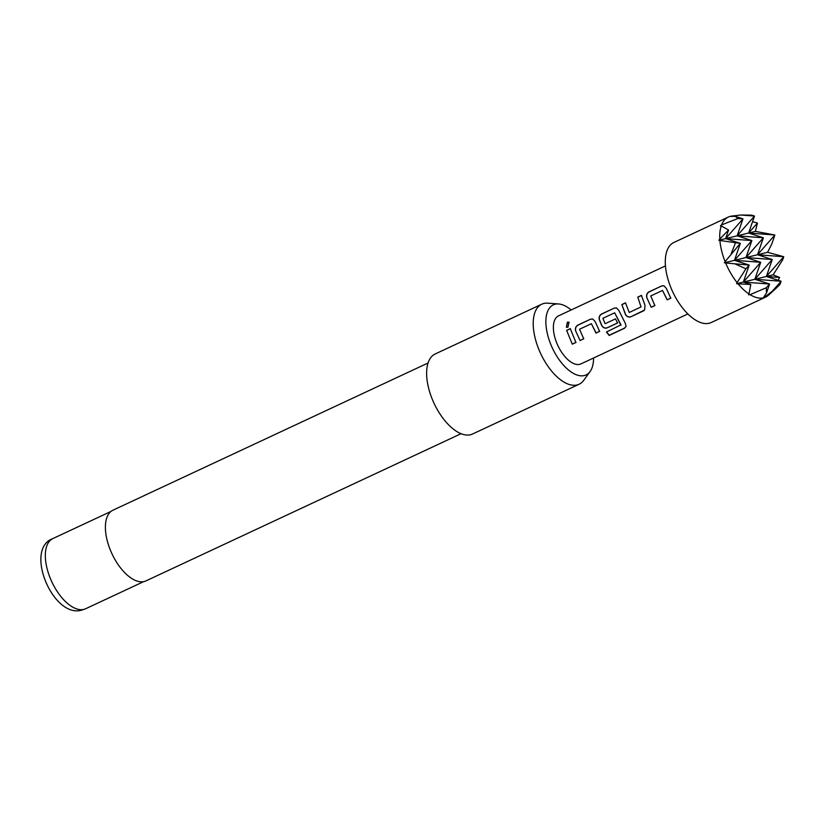 <?xml version="1.0" encoding="UTF-8"?>
<svg xmlns="http://www.w3.org/2000/svg" width="825" height="825" viewBox="0 0 825 825"><rect width="100%" height="100%" fill="white"/><g stroke="black" fill="none" stroke-linecap="round" stroke-linejoin="round"><path stroke-width="1.24" d="M567.352 322.235L569.023 322.193L567.951 327.216L566.393 327.267L567.352 322.235L569.126 322.255M571.148 309.963A38.672 19.161 65 0 0 558.556 303.951A38.672 19.161 65 0 0 555.163 304.208A38.672 19.161 65 0 0 550.811 344.468A38.672 19.161 65 0 0 584.275 375.561A38.672 19.161 65 0 0 590.112 371.508A38.672 19.161 65 0 0 593.577 357.988M590.112 371.508L583.739 380.325A44.168 21.883 -115 0 1 579.14 384.233A44.168 21.883 -115 0 1 577.077 384.955A44.168 21.883 -115 0 1 539.715 351.471A44.168 21.883 -115 0 1 541.757 304.198A44.168 21.883 -115 0 1 543.819 303.476A44.168 21.883 -115 0 1 547.707 303.177L558.556 303.951M428.051 363L112.942 510.201A39.012 19.336 65 0 0 111.138 551.956A39.012 19.336 65 0 0 144.138 581.532A39.012 19.336 65 0 0 145.963 580.893L461.072 433.692M541.757 304.198L435.167 353.987A44.168 21.883 65 0 0 433.125 401.259A44.168 21.883 65 0 0 470.487 434.744A44.168 21.883 65 0 0 472.55 434.022L579.14 384.233M728.289 217.068A44.168 21.883 -115 0 1 730.001 216.428L735.199 216.336L738.066 218.481L721.586 224.905A44.168 21.883 -115 0 1 728.289 217.068L673.839 242.498A44.168 21.883 65 0 0 671.787 289.771A44.168 21.883 65 0 0 709.149 323.256A44.168 21.883 65 0 0 711.222 322.534L765.672 297.093A44.168 21.883 -115 0 1 763.96 297.722L775.974 288.379L780.007 284.419L781.1 281.243L771.922 291.679M763.96 297.722L763.249 297.897A44.168 21.883 -115 0 1 750.059 294.659L748.533 294.793L748.997 293.989A44.168 21.883 -115 0 1 738.086 283.852L736.591 283.697L737.086 282.614A44.168 21.883 -115 0 1 725.67 262.979L724.402 262.773L725.123 261.638A44.168 21.883 -115 0 1 719.905 240.498L718.853 240.24L719.802 239.054A44.168 21.883 -115 0 1 721.225 225.926L728.568 230.02L719.802 239.054M721.586 224.905L720.411 225.875L721.225 225.926M651.214 307.282L646.738 297.495C646.212 294.968 646.955 293.102 648.976 291.885L661.743 285.914L663.919 285.78L666.311 288.348L670.787 298.155L667.147 299.857L662.516 290.452L650.729 295.958L654.875 305.601L651.214 307.282L646.738 297.495M670.9 298.042L667.25 299.743L662.516 290.452M643.675 310.808L630.898 316.769C628.681 317.512 626.866 316.769 625.463 314.562L621.844 304.559L625.494 302.847L629.227 312.458L641.025 306.952L637.777 297.113L641.427 295.402L645.057 305.415L644.552 310.014L630.898 316.769M606.478 331.98L620.998 324.875L614.687 312.799L602.889 318.316L605.107 323.73L615.481 318.883L617.636 322.967L607.179 327.855C604.952 328.587 603.147 327.855 601.745 325.638L599.29 319.657C598.775 317.14 599.517 315.263 601.528 314.047L614.305 308.076L616.492 307.931L618.884 310.509L625.381 323.472L626.051 326.504L624.442 328.288L609.118 335.455L606.478 331.98M620.926 325.236L614.687 312.799M580.068 340.529L575.572 330.732C575.056 328.216 575.798 326.349 577.809 325.122L590.587 319.162L592.762 319.017L595.155 321.585L599.631 331.382L595.98 333.083L591.37 323.699L579.562 329.206L583.708 338.817L580.068 340.529L575.572 330.732M599.744 331.268L596.093 332.97L591.37 323.699M572.282 344.169L566.62 330.351L570.271 328.649L575.933 342.457L572.282 344.169L566.62 330.351M687.885 313.933L580.934 363.897A26.503 13.128 -115 0 1 579.697 364.33A26.503 13.128 -115 0 1 557.277 344.242A26.503 13.128 -115 0 1 558.504 315.872L665.445 265.918M750.059 294.659L766.322 287.739L766.487 292.999L763.249 297.897M775.974 288.379L768.488 295.206A44.168 21.883 -115 0 1 765.672 297.093M738.086 283.852L750.791 284.47L748.997 293.989M740.633 215.016L754.504 216.057L751.74 215.16L740.633 215.016L730.713 216.263A44.168 21.883 -115 0 1 731.538 216.119L733.982 215.789M767.58 252.306L771.788 243.963L774.881 234.991L757.505 254.75L783.75 256.719L767.58 252.306L757.505 254.75L763.373 237.786L748.636 233.021L774.881 234.991L755.391 231.392L737.127 235.816L763.373 237.786L745.986 257.544L751.853 240.57L734.477 260.329L740.334 243.365L725.123 261.638M725.67 262.979L749.203 265.093L734.477 260.329L724.402 262.773M773.118 274.849L782.647 259.906L783.75 256.719L766.373 276.478L779.646 277.478L773.118 274.849L754.854 279.273L781.1 281.243L766.373 276.478L772.231 259.514L754.854 279.273L743.346 282.057L749.203 265.093L745.944 268.795L737.086 282.614M750.791 284.47L743.346 282.057L736.591 283.697M755.391 231.392L757.433 223.028L748.636 233.021L754.504 216.057L737.127 235.816L742.985 218.852L735.199 216.336M719.905 240.498L740.334 243.365L725.608 238.611L718.853 240.24M738.066 218.481L742.985 218.852L725.608 238.611L728.568 230.02M735.333 264.052L745.944 268.795M778.078 280.263L779.646 277.478M757.433 223.028L752.555 221.678M735.415 242.993L731.156 253.811M766.487 292.999L769.581 284.027L766.322 287.739M725.608 238.611L751.853 240.57L737.127 235.816L725.608 238.611M743.346 282.057L769.581 284.027L754.854 279.273L760.722 262.298L743.346 282.057M734.477 260.329L760.722 262.298L745.986 257.544L772.231 259.514L757.505 254.75L734.477 260.329M566.796 330.392L570.436 328.69M576.036 342.354L572.385 344.056M566.476 327.298L567.538 322.358M575.726 330.722C575.2 328.226 575.943 326.37 577.985 325.163L577.809 325.122M583.811 338.714L580.171 340.426M577.985 325.163L590.587 319.162M590.752 319.203L592.855 319.038M626.082 326.411L624.504 328.113L609.18 335.27L606.571 331.836M617.75 322.853L607.283 327.742C605.065 328.484 603.261 327.762 601.868 325.576L599.455 319.657C598.909 317.151 599.662 315.294 601.703 314.088L614.305 308.076M614.47 308.117L616.574 307.952M631.001 316.666C628.784 317.398 626.979 316.676 625.597 314.49L625.463 314.562M644.614 309.952L643.778 310.695M641.025 306.952L637.777 297.113M637.952 297.155L641.602 295.443M625.597 314.49L621.844 304.559M622.019 304.6L625.67 302.899M646.893 297.485C646.357 294.979 647.099 293.133 649.141 291.926L648.976 291.885M654.978 305.487L651.327 307.168M649.141 291.926L661.743 285.914M661.908 285.955L664.012 285.79M85.594 608.768L82.129 609.984C53.336 619.431 23.708 549.017 52.821 538.601A38.723 19.192 65 0 0 51.026 580.047A38.723 19.192 65 0 0 83.789 609.397A38.723 19.192 65 0 0 85.594 608.768L143.694 581.625M52.821 538.601L110.921 511.469"/></g></svg>
